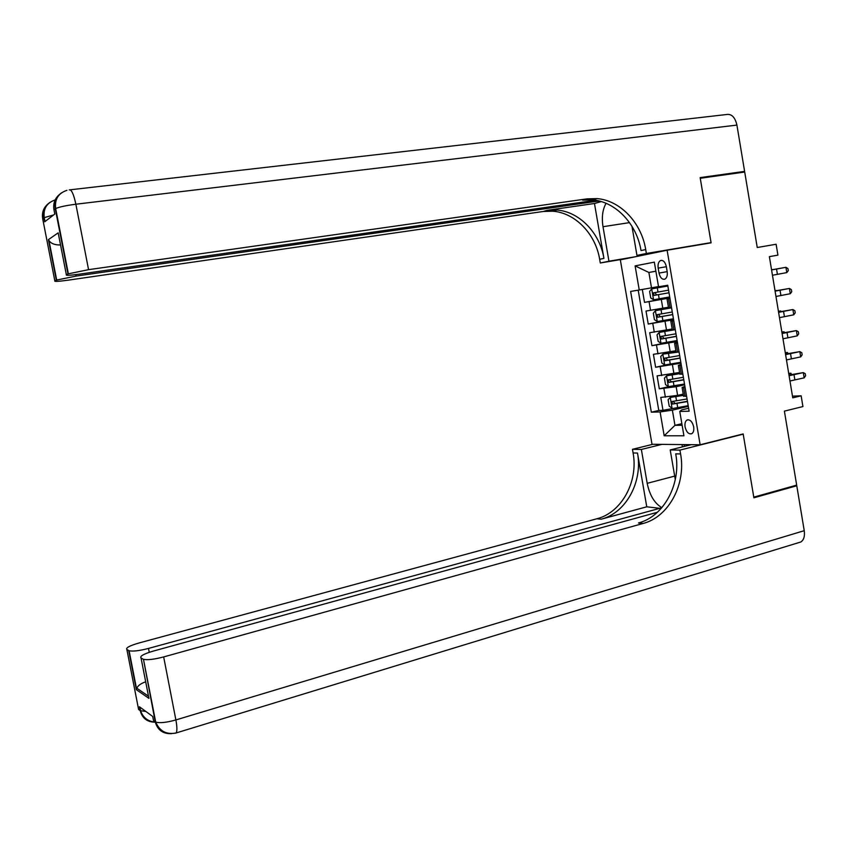 <?xml version="1.0" encoding="UTF-8"?>
<svg xmlns="http://www.w3.org/2000/svg" width="848" height="848" viewBox="0 0 848 848"><rect width="100%" height="100%" fill="white"/><g stroke="black" fill="none" stroke-linecap="round" stroke-linejoin="round"><path stroke-width="1.27" d="M693.685 426.841C692.307 421.562 690.081 419.294 687.018 420.036C685.258 421.202 684.612 423.502 685.078 426.915C686.445 432.194 688.671 434.452 691.756 433.71C693.494 432.544 694.141 430.254 693.685 426.841M620.333 259.838L652.006 444.267L700.141 444.776L667.122 250.234L620.333 259.838M700.141 444.776L743.166 433.932L753.777 497.14L796.675 485.12L784.389 411.132L802.929 406.563L801.148 395.815L792.467 396.143M667.122 250.234L711.101 242.846L700.257 178.271L744.714 172.049L757.243 247.51L776.121 244.245L777.913 255.131L769.38 256.647L792.753 397.839L801.148 395.815M642.307 289.454L644.522 302.376L669.825 297.627M668.457 307.23L646.006 311.046L648.232 324.042L673.471 319.071M672.157 329.003L649.706 332.702L651.932 345.677L674.531 341.013M675.856 350.743L653.405 354.316L655.621 367.258L668.574 364.47M679.545 372.442L657.094 375.887L659.309 388.808L669.337 386.561M658.175 268.127L659.023 273.077C660.168 277.731 662.118 279.755 664.874 279.151C666.878 277.921 667.641 275.399 667.175 271.593L666.327 266.601C665.182 261.958 663.242 259.933 660.507 260.537C658.483 261.778 657.709 264.311 658.175 268.127L666.348 266.707M688.629 408.259L681.728 409.881L679.778 411.45L689.127 411.206L667.726 285.257L658.536 286.783L654.338 262.138L635.11 265.89L639.233 289.995L630.626 291.426L651.338 412.181L660.104 411.948L672.369 410.135L674.966 425.336L682.131 425.261M679.778 411.45L683.923 435.787L664.185 435.766L660.104 411.948M684.633 384.791L676.153 386.699L659.309 388.808M683.223 394.097L677.626 395.38L676.153 386.699M680.955 363.145L655.621 367.258M677.287 341.532L651.932 345.677M673.577 319.728L648.232 324.042M669.878 297.966L644.522 302.376M638.194 290.164L658.779 410.443L662.988 410.326L688.184 405.673M677.626 395.38L660.772 397.426L662.988 410.326M671.499 307.453L668.542 307.75M669.984 298.528L667.047 298.952L669.941 298.295M673.768 320.83L670.821 321.159L673.694 320.364M672.305 329.883L675.284 329.734M677.552 343.09L674.595 343.323L677.435 342.401M676.036 351.793L662.892 354.125L679.057 351.984M681.326 365.308L678.358 365.446L681.167 364.396M679.81 374.021L682.831 374.18M685.099 387.483L682.11 387.525L684.898 386.349M683.552 396.027L686.604 396.334M655.886 271.222L648.879 272.462L651.497 287.832L639.233 289.995M658.504 286.56L651.497 287.832M655.886 271.169L648.879 272.462L635.11 265.89M681.856 423.671L674.966 425.336L664.185 435.766M688.311 406.393L672.369 410.135M658.779 410.443L651.338 412.181M771.585 269.94L785.926 267.311L771.563 269.855M772.464 275.25L786.806 272.6L785.926 267.311L787.93 268.562L788.28 270.671L786.806 272.6M651.752 288.85L667.853 286.009L651.752 288.85L649.621 291.436L650.734 297.966L653.607 299.757L669.708 296.938M668.553 290.164L653.458 292.846L654.073 295.422L668.998 292.783L656.659 294.945L655.25 293.154M773.736 269.463L771.542 269.717M773.779 269.452L771.542 269.675M42.824 219.399L43.895 217.745L44.69 221.805L54.791 214.046L53.975 209.838L55.661 208.566C59.201 206.965 65.932 205.513 75.875 204.22L88.563 269.664L67.967 273.904L55.279 208.809C54.251 202.163 56.328 196.831 61.512 192.825M70.214 189.793L726.45 114.533C731.57 113.664 735.057 117.183 736.923 125.091L744.608 171.381L700.151 177.603L711.059 242.613L646.377 253.478L645.71 249.566C641.491 222.939 620.429 200.446 597.087 198.602L587.134 198.845L88.563 269.664M704.614 243.927L711.059 242.613M606.066 203.308C602.578 209.509 601.55 217.311 603.002 226.702L608.949 261.205L600.299 262.986L599.663 259.287C595.614 234.059 575.315 212.837 552.832 211.205L543.25 211.481L68.147 280.169C58.491 281.494 54.06 281.748 54.844 280.932L56.339 280.126L48.421 239.634L58.183 232.85L59.201 238.087M663.804 250.913L636.954 255.428L631.972 226.31M636.954 255.428L646.377 253.478M594.469 203.499L603.924 258.386C599.875 233.03 579.491 211.682 556.924 210.039L547.31 210.304L594.469 203.499L601.285 201.591M58.183 232.85L66.356 274.763L67.967 273.904M66.356 274.763C65.455 275.664 70.002 275.441 79.988 274.074L595.603 200.276M739.361 172.791L744.608 171.381M635.237 256.774L608.949 261.205M626.418 258.587L600.299 262.986M599.059 200.987L76.076 276.088L56.339 280.126M645.71 249.566L641.014 250.563C636.806 224.073 615.818 201.707 592.561 199.895L582.65 200.128L587.134 198.845M60.547 244.987C54.77 245.04 50.912 243.546 48.961 240.472L48.421 239.634M171.688 733.637C163.007 734.039 157.527 730.086 155.226 721.786L143.471 659.309C147.414 660.189 154.156 659.405 163.664 656.924L175.886 719.941C166.431 722.581 159.7 723.28 155.693 722.051L153.499 720.503L152.714 716.475L139.443 706.776L140.206 710.677L138.606 709.49L126.871 649.473L129.108 650.745C132.818 651.561 139.273 650.798 148.495 648.434L149.259 652.313M175.059 733.234L176.108 732.969C177.221 731.199 177.147 726.853 175.886 719.941L804.233 530.678L796.781 485.766L753.893 497.797L743.208 434.155L742.297 434.155M661.917 444.373L641.364 449.461L647.194 483.328C649.642 495.211 654.529 503.32 661.843 507.666M641.364 449.461L632.46 449.313L633.085 452.959C638.502 481.388 621.722 512.563 596.897 518.764L138.86 643.028C129.617 645.72 125.621 647.872 126.871 649.473M646.759 506.807L637.495 453.055C642.922 481.622 626.1 512.955 601.19 519.199L646.759 506.807L661.143 508.471M743.208 434.155L679.926 450.108L680.584 453.956C686.223 483.932 668.913 516.835 643.187 523.449L163.664 656.924M679.926 450.108L670.217 449.949L675.284 479.586M661.058 507.973L148.495 648.434M804.233 530.678C804.964 536.169 803.851 539.932 800.872 541.967L798.636 542.656M796.781 485.766L794.724 485.66M691.184 444.681L670.217 449.949M652.875 444.278L632.46 449.313M657.401 512.266L153.255 651.094C143.715 653.925 139.634 656.193 141.033 657.921L148.919 698.36L136.348 689.689L136.846 688.226C137.811 685.778 140.492 683.732 144.891 682.099M143.015 659.097L141.033 657.921M680.584 453.956L675.729 453.85C681.347 483.678 664.09 516.4 638.459 522.972L643.187 523.449M147.775 692.509L148.919 698.36M682.428 446.885L682.036 444.585M684.082 444.606L684.389 446.387M775.093 291.171L789.414 288.447L775.061 290.959M775.973 296.471L790.283 293.726L789.414 288.447L791.407 289.656L791.756 291.765L790.283 293.726M778.602 312.361L792.891 309.541L778.549 312.032M779.482 317.661L793.76 314.809L792.891 309.541L794.873 310.718L795.223 312.827L793.76 314.809M782.11 333.529L796.367 330.603L782.026 333.073M782.98 338.808L797.237 335.861L796.367 330.603L798.339 331.748L798.689 333.847L797.237 335.861M785.598 354.644L799.834 351.623L785.502 354.072M786.478 359.923L800.703 356.881L799.834 351.623L801.805 352.726L802.144 354.824L800.703 356.881M671.552 307.782L655.472 310.644L653.331 313.166L654.433 319.685L657.327 321.53L673.418 318.763M655.472 310.644L671.563 307.856M672.263 312L657.158 314.661L657.794 317.226L672.708 314.619M672.697 314.534L660.369 316.728L658.938 315.032M777.234 290.557L774.998 290.599M777.34 290.535L774.987 290.493M672.57 330.02L659.182 332.405L657.03 334.865L658.143 341.362L661.037 343.27L677.117 340.546M659.182 332.405L673.98 329.893M675.973 333.794L660.857 336.444L661.504 338.999L676.418 336.412M676.397 336.285L664.079 338.469L662.638 336.847M780.711 311.608L780.605 310.972L778.453 311.449M780.891 311.576L780.605 310.972L778.422 311.28M662.892 354.125L660.73 356.52L661.832 363.008L664.737 364.969L680.817 362.297M679.672 355.556L664.546 358.174L665.214 360.729L680.117 358.163M680.085 357.994L667.779 360.177L666.327 358.619M784.188 332.639L784.05 331.748L781.898 332.268M784.453 332.586L784.05 331.748L781.856 332.024M679.714 373.47L666.592 375.802L664.419 378.134L665.521 384.61L668.436 386.635L684.506 384.006M666.592 375.802L679.757 373.671M683.361 377.275L668.224 379.872L668.913 382.416L683.806 379.883M683.764 379.66L671.468 381.844L670.015 380.339M787.665 353.616L787.474 352.492L785.333 353.044M788.004 353.552L787.474 352.492L785.29 352.736M789.096 375.728L803.289 372.611L788.979 375.028M789.965 380.996L804.158 377.848L803.289 372.611L805.25 373.682L805.6 375.77L804.158 377.848M683.446 395.359L670.28 397.447L683.403 395.115M670.227 397.5L668.097 399.705L669.21 406.171L672.051 408.195L670.28 397.447M687.05 398.963L671.902 401.528L672.602 404.061L687.484 401.56M687.442 401.295L675.156 403.468L673.704 402.005M791.131 374.562L790.898 373.205L791.534 374.487M788.704 373.417L790.898 373.205L788.767 373.788M673.937 373.671L672.453 364.979M670.227 351.931L668.743 343.217M666.517 330.137L665.033 321.413M662.807 308.312L661.313 299.577M650.554 310.41L649.07 301.687M665.394 397.224L663.91 388.575M661.694 375.579L660.21 366.908M657.984 353.892L656.5 345.21M654.274 332.172L652.79 323.47M670.037 307.665L668.521 298.75M673.821 329.904L672.305 321.01M677.594 352.111L676.079 343.239M681.357 374.275L679.852 365.414M685.12 396.398L683.615 387.557M667.185 271.636L659.023 273.077M776.535 269.007L777.415 274.307M651.699 288.914L653.543 299.704M658.451 294.659L659.161 298.814M657.306 287.885L658.006 292.041M656.659 294.945L654.073 295.422M603.924 258.386L599.663 259.287M547.31 210.304L543.25 211.481M48.463 203.541C43.63 207.4 41.711 212.456 42.686 218.699L54.844 280.932M736.923 125.091L75.875 204.22C73.659 194.054 71.444 189.284 69.239 189.899M75.79 274.635L76.076 276.088M54.124 210.633L53.975 209.838C52.958 203.319 54.961 198.061 59.985 194.065M49.905 202.375C44.912 206.244 42.909 211.364 43.895 217.745L53.615 214.947M629.534 222.621L603.002 226.702M637.495 453.055L633.085 452.959M601.19 519.199L596.897 518.764M136.348 689.689L128.705 650.564M145.835 711.451L140.206 710.677C142.347 718.51 147.52 722.337 155.725 722.167M674.69 476.11L647.194 483.328M780.043 290.186L780.913 295.475M783.531 311.322L784.411 316.601M787.018 332.416L787.887 337.684M790.506 353.478L791.375 358.736M655.419 310.707L657.253 321.487M662.171 316.495L662.882 320.639M661.027 309.732L661.726 313.877M660.369 316.728L657.794 317.226M659.129 332.469L660.963 343.228M665.892 338.299L666.592 342.433M664.737 331.547L665.447 335.681M664.079 338.469L661.504 338.999M662.829 354.188L664.662 364.926M669.602 360.05L670.302 364.174M668.447 353.309L669.157 357.443M667.779 360.177L665.214 360.729M666.528 375.865L668.362 386.582M673.301 381.77L674.001 385.882M672.146 375.039L672.856 379.162M671.468 381.844L668.913 382.416M793.982 374.509L794.841 379.756M676.99 403.447L677.69 407.559M675.845 396.726L676.545 400.839M675.156 403.468L672.602 404.061M688.226 419.749L687.018 420.036M668.553 307.845L667.047 298.952M672.326 330.031L670.821 321.159M676.1 352.174L674.595 343.323M679.863 374.286L678.358 365.446M683.615 396.355L682.11 387.525M661.716 260.336L660.507 260.537M654.529 292.645L653.458 292.846M556.924 210.039L552.832 211.205M592.561 199.895L597.087 198.602M48.961 240.472L56.678 279.978M66.95 190.323C58.321 193.206 54.558 199.291 55.661 208.566L68.349 273.724M55.141 199.958C46.81 202.767 43.174 208.629 44.223 217.533L45.018 221.561M129.108 650.745L136.56 688.905M139.867 707.094L140.62 710.91C143.227 717.927 148.262 721.659 155.714 722.125M143.471 659.309L155.693 722.051C159.604 731.199 166.409 734.845 176.108 732.969L800.872 541.967M136.846 688.226L148.103 695.943"/></g></svg>
